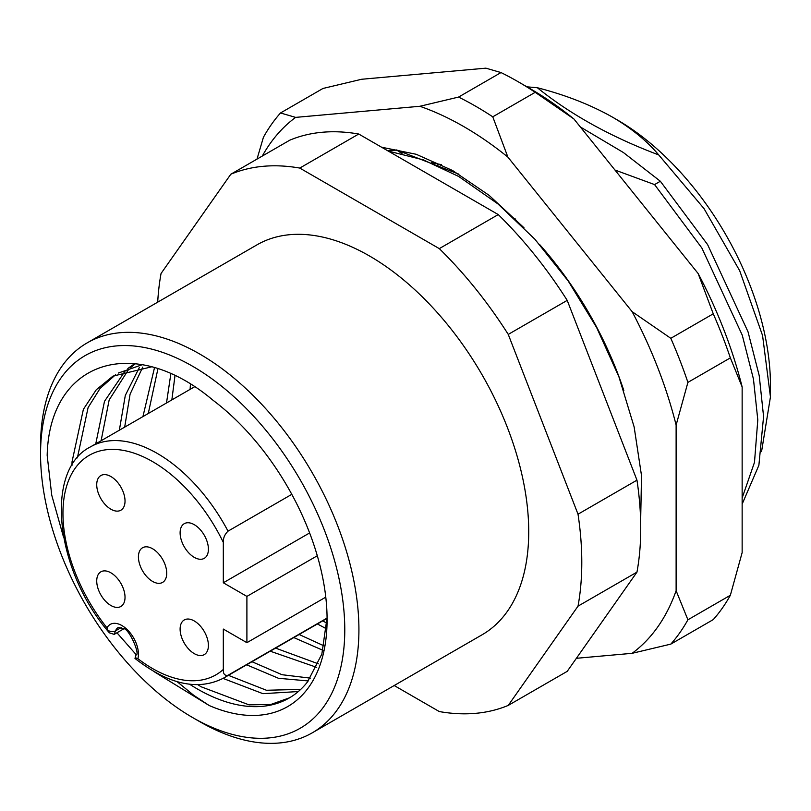 <?xml version="1.0" encoding="UTF-8"?>
<svg xmlns="http://www.w3.org/2000/svg" width="811" height="811" viewBox="0 0 811 811"><rect width="100%" height="100%" fill="white"/><g stroke="black" fill="none" stroke-linecap="round" stroke-linejoin="round"><path stroke-width="1.22" d="M199.739 721.658L192.663 717.573A215.118 124.195 -120 0 0 344.776 629.752A215.118 124.195 -120 0 0 192.663 366.288A215.118 124.195 -120 0 0 40.55 454.109A215.118 124.195 -120 0 0 192.663 717.573L199.739 721.658A225.123 129.973 60 0 0 312.296 732.809L482.099 634.78A225.123 129.973 60 0 0 516.607 454.383A225.123 129.973 60 0 0 369.532 256.002A225.123 129.973 60 0 0 256.975 244.851L87.172 342.881A225.123 129.973 60 0 1 199.739 354.032A225.123 129.973 60 0 1 346.804 552.413A225.123 129.973 60 0 1 312.296 732.809M151.515 366.856L112.962 376.132L96.256 389.777L83.371 409.342L72.027 461.814L71.976 465.413M289.527 697.815L270.833 704.475L249.048 704.86L201.169 686.795L197.854 684.717M77.38 457.88L88.095 407.568L100.077 388.428L115.669 374.662M118.305 373.05L142.229 364.717M189.652 684.261A183.438 105.906 -120 0 0 197.377 688.985A183.438 105.906 -120 0 0 289.091 698.068A183.438 105.906 -120 0 0 307.521 681.899L321.866 654.021L327.076 617.465M101.101 440.748L109.161 399.955L128.483 369.623M130.794 367.464L135.437 363.673M134.748 363.602L127.844 368.518M125.462 370.546L104.487 401.333L95.759 443.83M124.681 427.133L130.084 394.176L142.746 367.099M139.391 367.444L125.299 395.433L119.349 430.215M148.271 413.519L157.922 368.802M154.495 367.718L142.929 416.601M171.851 399.904L174.973 375.767M170.837 373.851L166.508 402.986M190.433 384.211L190.098 389.371M300.709 689.401L266.464 690.262L228.408 675.34M223.055 678.412L262.926 693.669L298.316 691.55M310.38 678.138L282.005 674.711L251.988 661.725M246.645 664.807L278.487 678.29L308.281 680.946M318.307 663.824L275.568 648.111M270.235 651.192L316.706 667.352M323.995 645.87L299.158 634.496M293.815 637.578L322.92 650.3M326.914 623.203L322.737 620.881M317.395 623.963L326.539 628.839M63.542 537.166L51.742 495.217L47.17 455.387C49.329 362 132.852 332.622 213.08 400.299A190.109 109.759 60 0 1 327.086 619.543A190.109 109.759 60 0 1 209.218 705.529L193.728 695.311L177.183 681.706M617.161 119.846A216.79 125.158 60 0 1 770.45 385.357L770.45 396.924L762.573 335.572L739.703 270.742L703.999 208.579L658.735 154.931C646.884 140.891 631.455 128.29 612.447 117.119L617.161 119.846M761.549 451.636L770.45 396.924M614.951 170.026L654.568 184.584L660.347 181.248L623.416 152.539L580.321 126.952M654.568 184.584L701.829 247.963L742.258 335.156L753.46 379.082L757.798 419.885L754.483 462.351L742.146 497.995M742.146 504.138L758.883 465.281L763.577 416.55L759.238 375.746L748.036 331.821L707.618 244.628L660.347 181.248M458.884 174.172L396.589 149.964L402.013 153.573M396.589 149.964L387.344 150.552M387.425 150.593A250.133 144.419 60 0 1 396.173 150.197M514.498 218.514L515.684 219.203M612.447 117.119C590.499 104.751 565.48 94.958 537.358 87.74L526.968 86.838M537.358 87.74C570.488 114.503 610.947 136.897 658.735 154.931M157.699 302.168A300.161 173.301 60 0 1 161.054 273.479L230.811 174.233A300.161 173.301 60 0 1 299.776 168.07L439.298 248.622A300.161 173.301 60 0 1 508.254 334.406L578.02 514.204A300.161 173.301 60 0 1 578.02 606.152L508.254 705.398A300.161 173.301 60 0 1 439.298 711.561L394.197 685.528M230.811 174.233L289.77 140.191A300.161 173.301 60 0 1 358.736 134.028L498.258 214.58A300.161 173.301 60 0 1 567.213 300.374L636.97 480.163A300.161 173.301 60 0 1 636.97 572.12L567.213 671.356L508.254 705.398M636.97 572.12L578.02 606.152M578.02 514.204L636.97 480.163M567.213 300.374L508.254 334.406M439.298 248.622L498.258 214.58M358.736 134.028L299.776 168.07M116.946 632.783L136.076 654.548M154.749 672.076L209.218 705.529M40.55 454.109L40.55 445.938A225.123 129.973 60 0 1 87.172 342.881M440.028 164.329L437.565 165.069M291.798 494.345L228.033 531.154C224.698 534.378 223.126 538.129 223.319 542.407A126.739 73.172 -120 0 0 152.569 461.601A126.739 73.172 -120 0 0 66.127 487.887A126.739 73.172 -120 0 0 106.991 627.866L107.792 630.248A6.67 4.937 21.1 0 0 115.557 630.846L114.199 634.374L109.353 632.823L107.792 630.248M194.255 524.666A20.011 11.557 -120 0 0 184.259 523.683A20.011 11.557 -120 0 0 181.188 539.71A20.011 11.557 -120 0 0 194.255 557.35A20.011 11.557 -120 0 0 204.26 558.343A20.011 11.557 -120 0 0 207.332 542.306A20.011 11.557 -120 0 0 194.255 524.666M110.884 476.533A20.011 11.557 -120 0 0 100.878 475.54A20.011 11.557 -120 0 0 97.807 491.578A20.011 11.557 -120 0 0 110.884 509.207A20.011 11.557 -120 0 0 120.89 510.2A20.011 11.557 -120 0 0 123.951 494.163A20.011 11.557 -120 0 0 110.884 476.533M110.884 572.809A20.011 11.557 -120 0 0 100.878 571.816A20.011 11.557 -120 0 0 97.807 587.853A20.011 11.557 -120 0 0 110.884 605.493A20.011 11.557 -120 0 0 120.89 606.476A20.011 11.557 -120 0 0 123.951 590.449A20.011 11.557 -120 0 0 110.884 572.809M194.255 620.952A20.011 11.557 -120 0 0 184.259 619.959A20.011 11.557 -120 0 0 181.188 635.996A20.011 11.557 -120 0 0 194.255 653.625A20.011 11.557 -120 0 0 204.26 654.619A20.011 11.557 -120 0 0 207.332 638.581A20.011 11.557 -120 0 0 194.255 620.952M152.569 581.416A20.011 11.557 60 0 1 139.502 563.787A20.011 11.557 60 0 1 142.564 547.749A20.011 11.557 60 0 1 152.569 548.743A20.011 11.557 60 0 1 165.647 566.372A20.011 11.557 60 0 1 162.575 582.41A20.011 11.557 60 0 1 152.569 581.416M223.319 542.407L223.319 582.774L246.899 596.399L246.899 642.687L223.319 629.072L223.319 669.44C223.116 673.941 224.688 675.877 228.033 675.249A133.409 77.025 60 0 1 223.988 677.884L327.066 618.377M327.066 618.073L228.033 675.249M223.319 582.774L309.62 532.949M123.728 628.87L114.199 634.374M246.899 596.399L317.304 555.748M246.899 642.687L325.779 597.149M136.4 658.796A6.67 4.937 -158.9 0 1 135.924 654.974L134.981 658.431L137.89 658.684A126.739 73.172 -120 0 0 223.319 669.44M539.356 244.233A250.133 144.419 60 0 1 623.831 390.547M576.398 658.299L632.114 653.321A316.837 182.931 -120 0 0 676.121 590.712L676.121 425.076A316.837 182.931 -120 0 0 632.114 311.647L507.879 157.101A316.837 182.931 -120 0 0 463.872 126.648A316.837 182.931 -120 0 0 419.865 106.282L295.63 117.382A316.837 182.931 -120 0 0 262.298 156.057M458.56 97.077A333.514 192.562 60 0 1 475.662 106.231A333.514 192.562 60 0 1 492.764 116.814L535.209 92.312A333.514 192.562 -120 0 0 518.117 81.718A333.514 192.562 -120 0 0 501.005 72.564L458.56 97.077L419.865 106.282M381.525 147.186L416.215 154.283L452.629 170.533L489.074 195.319L523.997 227.769M730.356 595.274A333.514 192.562 -120 0 1 713.254 619.604L670.809 644.116A333.514 192.562 60 0 0 687.91 619.786L730.356 595.274L742.146 552.595L742.146 386.948A316.837 182.931 60 0 0 698.139 273.52L573.914 118.974A316.837 182.931 60 0 0 529.907 88.531L518.117 81.718A333.514 192.562 -120 0 0 518.107 81.718M501.005 72.564L485.89 68.165L361.665 79.255L322.96 88.47L280.515 112.972A333.514 192.562 60 0 0 263.413 137.302L257.006 159.108M730.356 357.874L687.91 382.386A333.514 192.562 60 0 0 670.809 338.309L713.254 313.806A333.514 192.562 -120 0 1 730.356 357.874L742.146 386.948M698.139 273.52L713.254 313.806M535.209 92.312L573.914 118.974M687.91 619.786L676.121 590.712M632.114 653.321L670.809 644.116M676.121 425.076L687.91 382.386M670.809 338.309L632.114 311.647M295.63 117.382L280.515 112.972M507.879 157.101L492.764 116.814M431.493 162.646L441.519 164.674M135.924 654.974C140.8 655.41 128.858 627.684 123.302 628.616L118.294 627.461A16.676 9.631 -120 0 0 115.557 630.846L121.143 627.613M106.991 627.866A23.347 13.483 60 0 1 121.924 625.565A23.347 13.483 60 0 1 137.89 658.684M194.549 386.796L90.589 446.82A133.409 77.025 60 0 1 157.283 453.43A133.409 77.025 60 0 1 228.033 531.154M90.589 446.82C44.26 469.721 54.813 569.92 109.353 632.813M134.981 658.431C168.637 684.707 198.31 691.195 223.988 677.884M388.266 151.079L423.383 159.879L458.691 176.474L497.893 203.875L534.885 239.235L568.258 281.072L596.683 327.614L618.955 376.912L634.131 426.91L641.511 475.611L640.649 521.169"/></g></svg>
